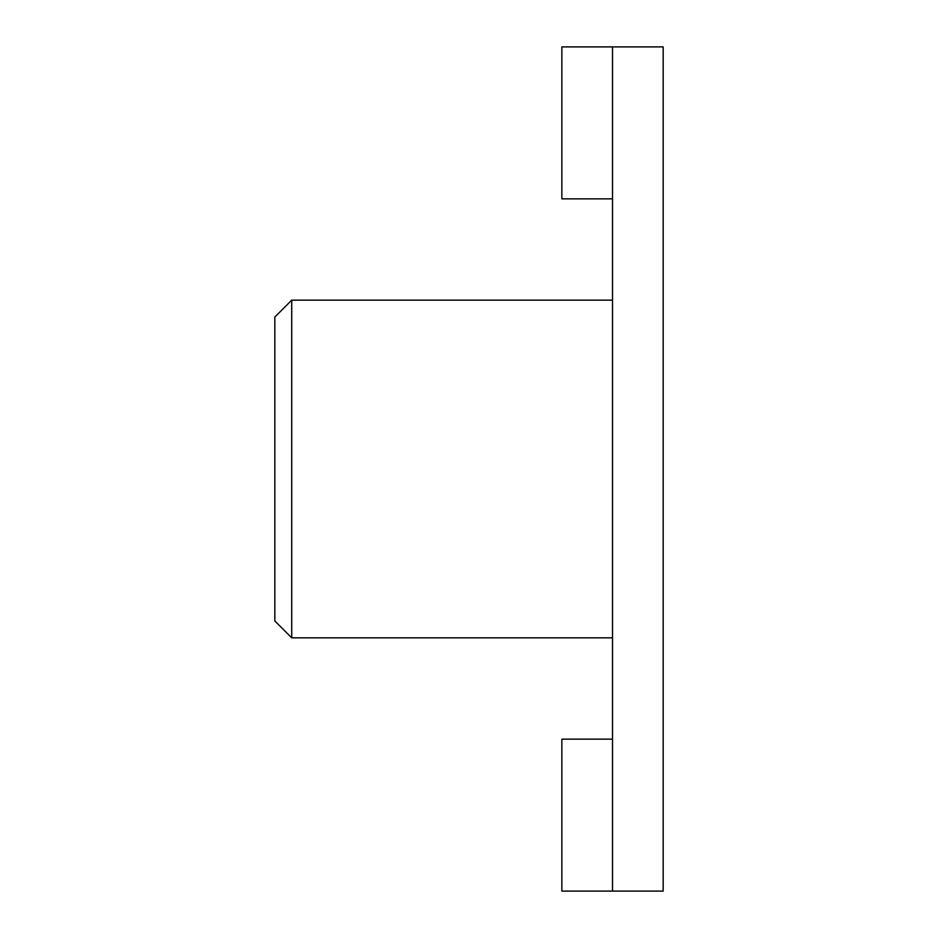 <?xml version="1.0" encoding="UTF-8"?>
<svg xmlns="http://www.w3.org/2000/svg" width="938" height="938" viewBox="0 0 938 938"><rect width="100%" height="100%" fill="white"/><g stroke="black" fill="none" stroke-linecap="round" stroke-linejoin="round"><path stroke-width="1.41" d="M274.834 620.956L274.834 317.044L291.718 300.16L291.718 637.84L274.834 620.956M612.514 198.856L561.862 198.856L561.862 46.9L663.166 46.9L663.166 891.1L612.514 891.1L612.514 46.9M612.514 739.144L561.862 739.144L561.862 891.1L612.514 891.1M612.514 637.84L291.718 637.84M612.514 300.16L291.718 300.16"/></g></svg>
